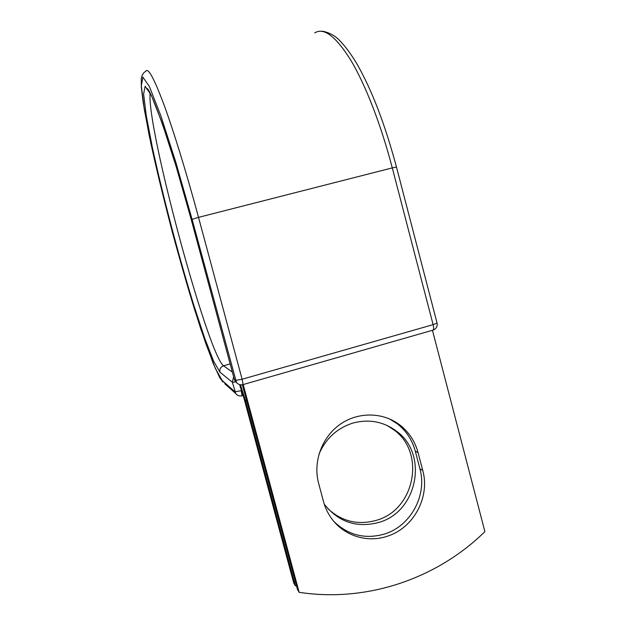 <?xml version="1.0" encoding="UTF-8"?>
<svg xmlns="http://www.w3.org/2000/svg" width="626" height="626" viewBox="0 0 626 626"><rect width="100%" height="100%" fill="white"/><g stroke="black" fill="none" stroke-linecap="round" stroke-linejoin="round"><path stroke-width="0.94" d="M386.931 536.357C413.481 528.375 430.32 497.099 422.746 470.439L418.066 452.629C414.999 441.353 408.958 432.167 399.959 425.07C383.057 411.994 358.095 411.595 339.973 424.436C321.827 437.23 312.844 461.839 318.611 483.295L323.446 501.403C325.082 507.483 327.695 513.046 331.279 518.093C343.478 535.574 366.789 543.086 386.931 536.357M334.182 521.779C348.549 535.363 365.302 539.455 384.427 534.048C410.734 526.153 427.417 495.182 419.913 468.78L415.281 451.143C412.237 439.968 406.258 430.868 397.338 423.841L389.333 418.825M387.032 425.437L394.38 430.234C425.79 453.091 414.725 509.752 376.578 520.261C358.095 525.449 341.843 521.568 327.805 508.609M318.924 454.265C325.684 438.638 336.929 428.262 352.657 423.153C368.957 418.755 383.707 421.533 396.915 431.502C428.607 454.562 417.44 511.771 378.949 522.389C357.07 528.188 338.979 522.303 324.683 504.736L324.252 504.133M296.528 585.944L295.339 585.772L245.439 400.507L240.447 384.794M295.339 585.772L293.735 583.002L244.304 399.513L239.868 384.677M432.449 330.285L484.892 531.638C436.917 578.729 366.797 602.721 299.142 592.321L297.46 589.426L242.348 384.763M243.201 384.56L299.142 592.321M419.913 468.78L422.746 470.439M246.503 400.202L245.439 400.507M239.594 384.607L241.472 390.632M242.074 395.773C239.476 396.375 237.364 395.624 235.744 393.535L232.363 382.267L233.631 376.836M222.183 380.522L222.911 382.087L219.585 377.306L213.184 363.385L200.876 329.174C191.572 300.175 182.166 268.21 172.643 233.287C163.456 198.106 155.584 165.209 149.019 134.582L143.19 102.625L141.312 87.069L141.288 78.594C142.071 74.729 143.55 72.342 145.725 71.434C147.846 66.966 153.824 77.796 163.676 103.916C173.425 130.364 186.454 172.58 198.52 217.363L192.104 219.397L175.726 161.915L160.726 115.434L149.364 86.458L142.853 77.1L141.335 85.848L144.262 109.143L150.756 142.845C161.884 194.365 178.7 258.123 194.592 309.573L205.852 343.721L215.414 368.55L222.183 380.522L234.93 391.759L241.237 390.702L242.09 395.788M243.131 395.483L242.192 395.757C239.555 396.383 237.41 395.648 235.744 393.535L224.687 383.668M230.149 363.925L223.56 365.787L232.348 372.071M150.146 93.219C146.351 126.929 207.855 354.488 223.56 365.787C220.626 366.938 219.413 369.066 219.929 372.165L232.363 382.267L235.658 381.923M234.359 379.442L235.501 380.412L242.105 379.239L198.52 217.363L392.291 167.893C380.991 124.551 365.349 84.526 350.756 60.135C335.669 36.144 323.642 27.09 314.682 32.975M192.104 219.397L236.44 382.376C238.185 384.497 240.407 385.24 243.091 384.591L242.105 379.239L433.106 324.651L392.291 167.893L396.485 167.095C384.92 123.94 371.617 89.346 356.577 63.32C350.466 53.187 344.558 45.338 338.869 39.774C332.101 32.74 321.78 30.737 321.623 31.3M191.446 220.282L176.141 166.524L162.095 122.915L151.382 95.434L145.154 86.208L143.612 94.01L146.273 115.693L152.361 147.415C162.846 196.11 178.879 256.895 193.966 305.676L204.624 337.954L213.63 361.218L219.929 372.165M148.831 90.88L146.68 88.884C148.62 83.18 171.305 143.902 191.423 220.25L234.382 379.544L235.313 381.492L237.074 383.104M242.982 384.622L433.122 330.09C433.802 329.354 433.795 327.539 433.106 324.651L437.05 323.032L396.485 167.095M415.281 451.143L418.066 452.629M437.05 323.032C437.613 326.404 436.299 328.752 433.122 330.09L432.762 330.192M396.915 431.502L394.38 430.234M191.423 220.25L234.351 379.497L235.313 381.492L236.44 382.376M397.338 423.841L399.959 425.07"/></g></svg>
